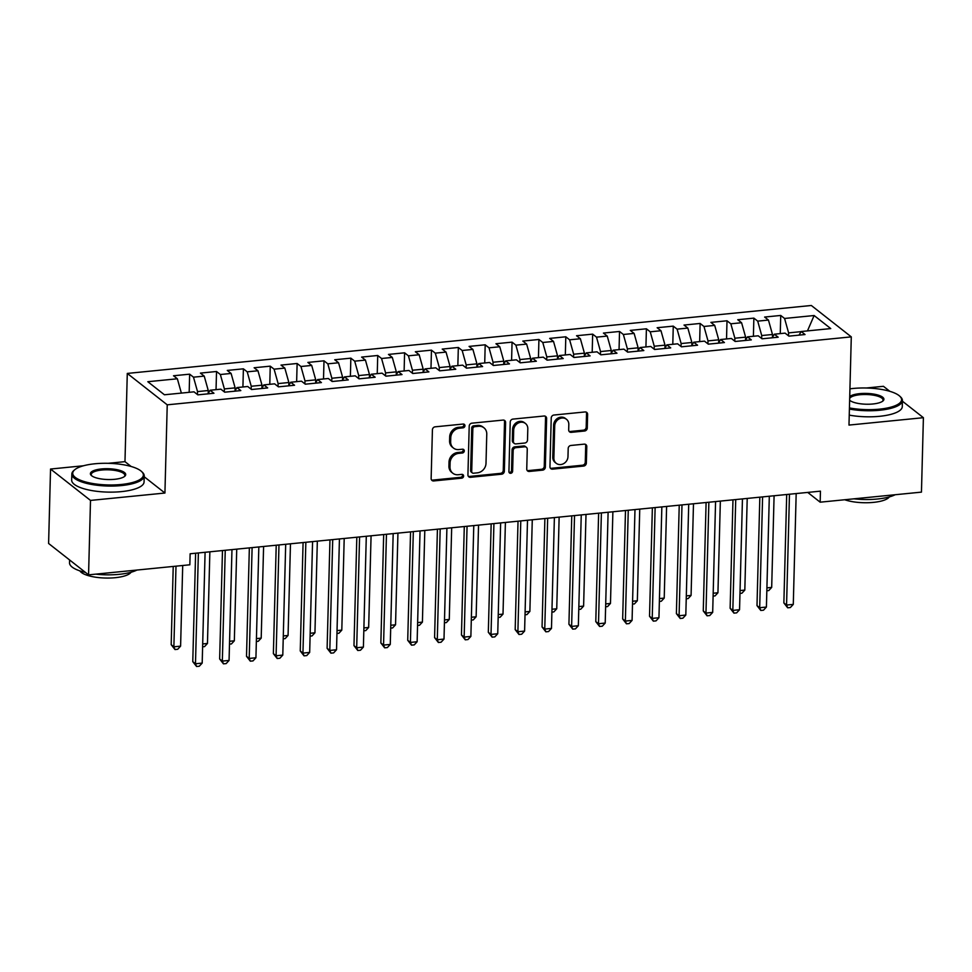 <?xml version="1.0" encoding="UTF-8"?>
<svg xmlns="http://www.w3.org/2000/svg" width="972" height="972" viewBox="0 0 972 972"><rect width="100%" height="100%" fill="white"/><g stroke="black" fill="none" stroke-linecap="round" stroke-linejoin="round"><path stroke-width="1.46" d="M464.944 425.76A1.993 1.75 128.2 0 0 463.158 424.047L435.128 426.83A2.843 2.503 128.2 0 0 432.418 429.806L431.143 478.503A2.843 2.503 128.2 0 0 433.719 480.946L461.736 478.163A1.993 1.75 128.2 0 0 463.012 474.713A1.993 1.75 128.2 0 0 461.834 474.372L458.213 474.737A9.1 8.007 128.2 0 1 452.818 473.23A9.1 8.007 128.2 0 1 450 466.912L450.097 462.854A9.1 8.007 128.2 0 1 458.772 453.365L462.393 453.001A1.993 1.75 128.2 0 0 463.668 449.538A1.993 1.75 128.2 0 0 462.49 449.21L458.869 449.574A9.1 8.007 128.2 0 1 453.474 448.068A9.1 8.007 128.2 0 1 450.656 441.75L450.765 437.692A9.1 8.007 128.2 0 1 459.428 428.202L463.049 427.838A1.993 1.75 128.2 0 0 464.944 425.76M453.474 448.068L452.393 447.217A9.1 8.007 128.2 0 1 449.574 440.911L449.684 436.841A9.1 8.007 128.2 0 1 458.347 427.352L461.979 426.987A1.993 1.75 128.2 0 0 463.693 424.084M431.556 479.974A2.843 2.503 128.2 0 0 432.637 480.107L460.655 477.313A1.993 1.75 128.2 0 0 462.38 474.409M452.818 473.23L451.737 472.392A9.1 8.007 128.2 0 1 448.918 466.074L449.028 462.016A9.1 8.007 128.2 0 1 457.691 452.515L461.311 452.15A1.993 1.75 128.2 0 0 463.037 449.246M584.561 431.021A2.843 2.503 128.2 0 0 587.27 428.045L587.623 414.388A2.843 2.503 128.2 0 0 585.059 411.946L553.943 415.032A2.843 2.503 128.2 0 0 551.233 417.996L549.958 466.706A2.843 2.503 128.2 0 0 552.521 469.148L583.637 466.062A2.843 2.503 128.2 0 0 586.347 463.085L586.784 446.585A2.843 2.503 128.2 0 0 584.221 444.143L570.892 445.468A2.843 2.503 128.2 0 0 568.195 448.432L567.976 456.621A7.606 6.695 128.2 0 1 563.724 463.583A7.606 6.695 128.2 0 1 556.227 463.292A7.606 6.695 128.2 0 1 553.87 458.019L554.708 425.955A7.606 6.695 128.2 0 1 558.961 418.981A7.606 6.695 128.2 0 1 566.457 419.272A7.606 6.695 128.2 0 1 568.814 424.545L568.681 429.891A2.843 2.503 128.2 0 0 571.244 432.333L584.561 431.021L583.479 430.171A2.843 2.503 128.2 0 0 586.189 427.194L586.541 413.537A2.843 2.503 128.2 0 0 586.14 412.067M820.453 491.152L190.135 553.773L189.844 564.793L88.561 574.853L90.505 500.422L164.924 493.035L167.233 404.826L851.29 336.871L848.981 425.08L923.4 417.693L921.456 492.124L820.161 502.184L820.453 491.152M505.61 422.528A2.843 2.503 128.2 0 0 503.046 420.086L471.918 423.172A2.843 2.503 128.2 0 0 469.209 426.149L467.933 474.846A2.843 2.503 128.2 0 0 470.509 477.301L501.625 474.202A2.843 2.503 128.2 0 0 504.334 471.238L505.61 422.528L504.529 421.678A2.843 2.503 128.2 0 0 504.116 420.22M512.924 419.102L544.053 416.016A2.843 2.503 128.2 0 1 546.616 418.458L545.341 467.168A2.843 2.503 128.2 0 1 542.631 470.132L529.315 471.456A2.843 2.503 128.2 0 1 526.751 469.014L527.261 449.258A2.843 2.503 128.2 0 0 524.698 446.816L515.865 447.691A2.843 2.503 128.2 0 0 513.155 450.656L512.621 471.226A1.993 1.75 128.2 0 1 508.927 471.59L510.227 422.067A2.843 2.503 128.2 0 1 512.924 419.102M167.233 404.826L127.283 373.43L811.328 305.487L851.29 336.871M189.175 392.324L189.649 374.171L173.526 375.763L177.366 378.776L147.817 381.717L164.438 394.778L193.999 391.838L197.826 394.851L213.949 393.259L210.122 390.246L220.863 389.177L224.702 392.19L240.813 390.586L236.986 387.573L247.726 386.504L251.566 389.517L267.689 387.913L263.849 384.9L274.602 383.831L278.429 386.844L294.552 385.252L290.713 382.239L301.466 381.17L305.305 384.183L321.416 382.579L317.589 379.566L328.329 378.497L332.169 381.51L348.292 379.906L344.453 376.893L355.205 375.824L359.033 378.837L375.156 377.245L371.316 374.232L382.069 373.163L385.908 376.176L402.019 374.572L398.192 371.559L408.933 370.49L412.772 373.503L428.895 371.899L425.056 368.886L435.808 367.829L439.636 370.83L455.759 369.238L451.919 366.225L462.672 365.156L466.499 368.169L482.622 366.565L478.795 363.552L489.536 362.483L493.375 365.496L509.498 363.893L505.659 360.879L516.411 359.822L520.239 362.823L536.362 361.232L532.522 358.218L543.275 357.149L547.102 360.162L563.225 358.559L559.398 355.545L570.139 354.476L573.978 357.489L590.101 355.886L586.262 352.872L597.015 351.815L600.842 354.816L616.965 353.225L613.125 350.212L623.878 349.142L627.705 352.156L643.828 350.552L640.001 347.539L650.742 346.469L654.581 349.483L670.704 347.879L666.865 344.866L677.618 343.809L681.445 346.81L697.568 345.218L693.729 342.205L704.481 341.136L708.309 344.149L724.432 342.545L720.604 339.532L731.345 338.463L735.184 341.476L751.307 339.872L747.468 336.859L758.221 335.802L762.048 338.803L778.171 337.211L774.332 334.198L785.084 333.129L788.912 336.142L805.035 334.538L801.207 331.525L799.02 335.133M189.649 374.171L193.489 377.172L204.229 376.115L208.263 390.525L208.19 393.441M216.039 389.651L216.525 371.498L200.402 373.102L204.229 376.115M216.525 371.498L220.352 374.512L231.105 373.442L235.127 387.864L235.054 390.768M242.915 386.99L243.389 368.825L227.266 370.429L231.105 373.442M243.389 368.825L247.216 371.839L257.969 370.769L262.003 385.191L261.918 388.095M269.779 384.317L270.252 366.165L254.129 367.756L257.969 370.769M270.252 366.165L274.092 369.166L284.832 368.109L288.866 382.518L288.793 385.434M296.642 381.644L297.128 363.492L281.005 365.095L284.832 368.109M297.128 363.492L300.956 366.505L311.708 365.436L315.73 379.858L315.657 382.761M323.518 378.983L323.992 360.819L307.869 362.422L311.708 365.436M323.992 360.819L327.819 363.832L338.572 362.763L342.606 377.185L342.521 380.088M350.382 376.31L350.856 358.158L334.733 359.749L338.572 362.763M350.856 358.158L354.695 361.159L365.436 360.102L369.469 374.512L369.396 377.428M377.245 373.637L377.731 355.485L361.608 357.089L365.436 360.102M377.731 355.485L381.559 358.498L392.311 357.429L396.333 371.851L396.26 374.755M404.121 370.976L404.595 352.812L388.472 354.416L392.311 357.429M404.595 352.812L408.422 355.825L419.175 354.756L423.209 369.178L423.124 372.082M430.985 368.303L431.459 350.151L415.336 351.743L419.175 354.756M431.459 350.151L435.298 353.152L446.039 352.095L450.072 366.505L450 369.421M457.848 365.63L458.334 347.478L442.211 349.082L446.039 352.095M458.334 347.478L462.162 350.491L472.914 349.422L476.936 363.844L476.863 366.748M484.724 362.969L485.198 344.805L469.075 346.409L472.914 349.422M485.198 344.805L489.025 347.818L499.778 346.749L503.812 361.171L503.727 364.075M511.588 360.296L512.062 342.144L495.939 343.736L499.778 346.749M512.062 342.144L515.901 345.157L526.642 344.088L530.676 358.498L530.603 361.414M538.452 357.623L538.925 339.471L522.815 341.075L526.642 344.088M538.925 339.471L542.765 342.484L553.518 341.415L557.539 355.837L557.466 358.741M565.327 354.962L565.801 336.798L549.678 338.402L553.518 341.415M565.801 336.798L569.628 339.811L580.381 338.742L584.415 353.164L584.33 356.068M592.191 352.289L592.665 334.137L576.542 335.729L580.381 338.742M592.665 334.137L596.504 337.15L607.245 336.081L611.279 350.491L611.206 353.407M619.055 349.616L619.529 331.464L603.418 333.068L607.245 336.081M619.529 331.464L623.368 334.477L634.121 333.408L638.142 347.83L638.069 350.734M645.93 346.955L646.404 328.791L630.281 330.395L634.121 333.408M646.404 328.791L650.232 331.804L660.984 330.735L665.018 345.157L664.933 348.061M672.794 344.282L673.268 326.13L657.145 327.722L660.984 330.735M673.268 326.13L677.107 329.144L687.848 328.074L691.882 342.496L691.809 345.4M699.658 341.609L700.132 323.457L684.021 325.061L687.848 328.074M700.132 323.457L703.971 326.471L714.712 325.401L718.745 339.823L718.673 342.727M726.534 338.949L727.007 320.784L710.884 322.388L714.712 325.401M727.007 320.784L730.835 323.798L741.587 322.728L745.621 337.15L745.536 340.054M753.397 336.276L753.871 318.123L737.748 319.727L741.587 322.728M753.871 318.123L757.71 321.137L768.451 320.067L772.485 334.49L772.412 337.393M780.261 333.603L780.735 315.45L764.624 317.054L768.451 320.067M780.735 315.45L784.574 318.464L814.123 315.523L830.756 328.585L801.207 331.525M774.332 334.198L772.157 337.806M801.135 331.634L788.608 332.886L788.523 335.838M784.574 318.464L788.608 332.886M814.123 315.523L807.465 330.905M747.468 336.859L745.293 340.467M772.485 334.49L761.732 335.547L761.659 338.499M757.71 321.137L761.732 335.547M720.604 339.532L718.417 343.14M745.621 337.15L734.868 338.22L734.796 341.172M730.835 323.798L734.868 338.22M693.729 342.205L691.554 345.813M718.745 339.823L708.005 340.893L707.92 343.845M703.971 326.471L708.005 340.893M666.865 344.866L664.69 348.474M691.882 342.496L681.129 343.553L681.056 346.506M677.107 329.144L681.129 343.553M640.001 347.539L637.814 351.147M665.018 345.157L654.265 346.226L654.192 349.179M650.232 331.804L654.265 346.226M613.125 350.212L610.951 353.82M638.142 347.83L627.402 348.899L627.317 351.852M623.368 334.477L627.402 348.899M586.262 352.872L584.087 356.481M611.279 350.491L600.526 351.56L600.453 354.513M596.504 337.15L600.526 351.56M559.398 355.545L557.211 359.154M584.415 353.164L573.662 354.233L573.589 357.186M569.628 339.811L573.662 354.233M532.522 358.218L530.348 361.827M557.539 355.837L546.799 356.906L546.714 359.859M542.765 342.484L546.799 356.906M505.659 360.879L503.484 364.488M530.676 358.498L519.923 359.567L519.85 362.52M515.901 345.157L519.923 359.567M478.795 363.552L476.608 367.161M503.812 361.171L493.059 362.24L492.986 365.193M489.025 347.818L493.059 362.24M451.919 366.225L449.744 369.834M476.936 363.844L466.196 364.913L466.11 367.866M462.162 350.491L466.196 364.913M425.056 368.886L422.881 372.495M450.072 366.505L439.32 367.574L439.247 370.526M435.298 353.152L439.32 367.574M398.192 371.559L396.005 375.168M423.209 369.178L412.456 370.247L412.383 373.199M408.422 355.825L412.456 370.247M371.316 374.232L369.141 377.841M396.333 371.851L385.592 372.92L385.507 375.86M381.559 358.498L385.592 372.92M344.453 376.893L342.278 380.502M369.469 374.512L358.717 375.581L358.644 378.533M354.695 361.159L358.717 375.581M317.589 379.566L315.414 383.175M342.606 377.185L331.853 378.254L331.78 381.206M327.819 363.832L331.853 378.254M290.713 382.239L288.538 385.848M315.73 379.858L304.989 380.927L304.904 383.867M300.956 366.505L304.989 380.927M263.849 384.9L261.675 388.508M288.866 382.518L278.126 383.588L278.041 386.54M274.092 369.166L278.126 383.588M236.986 387.573L234.811 391.181M262.003 385.191L251.25 386.261L251.177 389.213M247.216 371.839L251.25 386.261M210.122 390.246L207.935 393.854M235.127 387.864L224.386 388.934L224.301 391.874M220.352 374.512L224.386 388.934M208.263 390.525L197.523 391.595L197.438 394.547M193.489 377.172L197.523 391.595M807.732 492.415L820.161 502.184M923.4 417.693L902.417 401.205M889.83 391.315L883.439 386.309L866.356 387.998M83.531 465.758L50.544 469.039L90.505 500.422M50.544 469.039L48.6 543.47L88.561 574.853M131.135 466.487L124.975 461.651L108.159 463.316M124.975 461.651L127.283 373.43M177.366 378.776L181.363 393.101M164.924 493.035L144.208 476.754M468.346 476.316A2.843 2.503 128.2 0 0 469.427 476.45L500.544 473.352A2.843 2.503 128.2 0 0 503.253 470.387L504.529 421.678M474.725 426.684A1.993 1.75 128.2 0 0 472.829 428.761L471.712 471.505A1.993 1.75 128.2 0 0 473.51 473.218L477.325 472.842A9.1 8.007 128.2 0 0 486 463.34L486.765 434.12A9.1 8.007 128.2 0 0 483.947 427.802A9.1 8.007 128.2 0 0 478.552 426.295L474.725 426.684L473.643 425.833A1.993 1.75 128.2 0 0 471.748 427.911L472.829 428.761M472.319 472.89L471.25 472.04A1.993 1.75 128.2 0 1 470.63 470.655L471.748 427.911M483.947 427.802L482.865 426.951A9.1 8.007 128.2 0 0 477.471 425.444L478.552 426.295M473.643 425.833L477.471 425.444M527.152 470.472A2.843 2.503 128.2 0 0 528.233 470.606L541.55 469.282A2.843 2.503 128.2 0 0 544.259 466.317L545.535 417.608A2.843 2.503 128.2 0 0 545.122 416.15M526.387 447.278L525.305 446.44A2.843 2.503 128.2 0 0 523.616 445.966L514.783 446.841A2.843 2.503 128.2 0 0 512.074 449.805L511.539 470.375L512.621 471.226M509.097 472.416A1.993 1.75 128.2 0 0 511.539 470.375M527.808 428.761A7.606 6.695 128.2 0 0 525.451 423.476A7.606 6.695 128.2 0 0 517.955 423.197A7.606 6.695 128.2 0 0 513.69 430.159L513.398 441.458A2.843 2.503 128.2 0 0 515.962 443.9L524.795 443.025A2.843 2.503 128.2 0 0 527.504 440.061L527.808 428.761M525.451 423.476L524.37 422.638A7.606 6.695 128.2 0 0 516.873 422.346A7.606 6.695 128.2 0 0 512.609 429.308L513.69 430.159M514.273 443.426L513.204 442.588A2.843 2.503 128.2 0 1 512.317 440.608L512.609 429.308M569.082 431.361A2.843 2.503 128.2 0 0 570.163 431.495L583.479 430.171M566.457 419.272L565.376 418.422A7.606 6.695 128.2 0 0 557.879 418.13A7.606 6.695 128.2 0 0 553.627 425.104L554.708 425.955M556.227 463.292L555.146 462.453A7.606 6.695 128.2 0 1 552.789 457.168L553.627 425.104M550.359 468.164A2.843 2.503 128.2 0 0 551.44 468.297L582.556 465.211A2.843 2.503 128.2 0 0 585.265 462.247L585.703 445.735A2.843 2.503 128.2 0 0 585.29 444.277M173.223 566.445L171.181 644.679L173.879 646.805L180.598 646.137L182.712 565.51M175.993 566.166L173.879 646.805L174.996 649.551L171.181 644.679M180.598 646.137L177.682 649.284L174.996 649.551M195.615 553.226L192.772 661.653L195.481 663.767L198.373 552.947M202.188 663.098L199.272 666.245L196.587 666.513L195.481 663.767L202.188 663.098L205.092 552.278M196.587 666.513L192.772 661.653M202.698 643.938L207.461 643.464L209.867 551.804M207.461 643.464L204.545 646.611L202.626 646.805M229.562 641.277L234.337 640.803L236.731 549.144M234.337 640.803L231.409 643.95L229.489 644.132M222.479 550.553L219.648 658.98L222.345 661.094L225.249 550.286M229.064 660.438L226.148 663.584L223.451 663.852L222.345 661.094L229.064 660.438L231.968 549.617M223.451 663.852L219.648 658.98M249.354 547.892L246.511 656.307L249.209 658.433L252.113 547.613M255.928 657.765L253.012 660.911L250.326 661.179L249.209 658.433L255.928 657.765L258.831 546.944M250.326 661.179L246.511 656.307M121.233 484.481A35.332 10.814 1.5 0 0 141.596 471.529A35.332 10.814 1.5 0 0 94.879 463.778A35.332 10.814 1.5 0 0 74.698 469.78A35.332 10.814 1.5 0 0 83.665 481.383A35.332 10.814 1.5 0 0 121.233 484.481M141.596 471.529L142.398 472.295A36.207 11.081 -178.5 0 1 144.221 475.903A36.207 11.081 -178.5 0 1 121.524 485.563A36.207 11.081 -178.5 0 1 71.843 474.008A36.207 11.081 -178.5 0 1 73.848 470.497L74.698 469.78M114.635 479.305A17.666 5.407 -178.5 0 1 91.283 475.43A17.666 5.407 -178.5 0 1 101.465 468.954A17.666 5.407 -178.5 0 1 120.249 470.509A17.666 5.407 -178.5 0 1 124.732 476.304A17.666 5.407 -178.5 0 1 114.635 479.305M124.258 476.669A16.803 5.139 1.5 0 0 124.829 475.393A16.803 5.139 1.5 0 0 101.768 470.035A16.803 5.139 1.5 0 0 91.234 474.518A16.803 5.139 1.5 0 0 91.733 475.818M136.979 570.042A36.207 11.081 -178.5 0 1 119.204 574.331A36.207 11.081 -178.5 0 1 95.754 574.148M131.099 572.229A26.074 7.983 -178.5 0 1 115.255 577.696A26.074 7.983 -178.5 0 1 79.898 570.88M144.221 475.903L144.063 481.966A36.207 11.081 -178.5 0 1 121.366 491.625A36.207 11.081 -178.5 0 1 71.673 480.071L71.843 474.008M85.463 572.435A36.207 11.081 -178.5 0 1 69.51 562.776L69.583 559.957M849.431 407.924A35.332 10.814 1.5 0 0 879.429 409.163A35.332 10.814 1.5 0 0 899.805 396.224A35.332 10.814 1.5 0 0 853.088 388.472A35.332 10.814 1.5 0 0 849.929 388.836M899.805 396.224L900.607 396.977A36.207 11.081 -178.5 0 1 902.429 400.586A36.207 11.081 -178.5 0 1 879.733 410.245A36.207 11.081 -178.5 0 1 849.394 409.054M849.722 396.515A17.666 5.407 -178.5 0 1 859.673 393.648A17.666 5.407 -178.5 0 1 878.445 395.191A17.666 5.407 -178.5 0 1 882.941 400.986A17.666 5.407 -178.5 0 1 872.844 403.988A17.666 5.407 -178.5 0 1 849.625 400.245M882.467 401.351A16.803 5.139 1.5 0 0 883.026 400.087A16.803 5.139 1.5 0 0 859.977 394.729A16.803 5.139 1.5 0 0 849.674 398.399M895.188 494.736A36.207 11.081 -178.5 0 1 877.412 499.013A36.207 11.081 -178.5 0 1 853.951 498.83M889.307 496.911A26.074 7.983 -178.5 0 1 873.464 502.378A26.074 7.983 -178.5 0 1 844.704 499.742M902.429 400.586L902.271 406.661A36.207 11.081 -178.5 0 1 879.575 416.308A36.207 11.081 -178.5 0 1 849.236 415.117M256.426 638.604L261.201 638.13L263.594 546.471M261.201 638.13L258.285 641.277L256.353 641.471M283.302 635.931L288.064 635.457L290.47 543.798M288.064 635.457L285.148 638.604L283.229 638.798M276.218 545.219L273.375 653.646L276.084 655.76L278.976 544.94M282.791 655.092L279.875 658.238L277.19 658.506L276.084 655.76L282.791 655.092L285.695 544.271M277.19 658.506L273.375 653.646M303.082 542.546L300.251 650.973L302.948 653.087L305.852 542.279M309.667 652.431L306.751 655.578L304.054 655.845L302.948 653.087L309.667 652.431L312.571 541.611M304.054 655.845L300.251 650.973M310.165 633.27L314.94 632.796L317.334 541.137M314.94 632.796L312.012 635.943L310.092 636.125M329.958 539.885L327.114 648.3L329.812 650.426L332.716 539.606M336.531 649.758L333.615 652.905L330.93 653.172L329.812 650.426L336.531 649.758L339.435 538.938M330.93 653.172L327.114 648.3M337.029 630.597L341.804 630.123L344.197 538.464M341.804 630.123L338.888 633.27L336.956 633.465M356.821 537.212L353.978 645.639L356.688 647.753L359.579 536.933M363.394 647.085L360.478 650.232L357.793 650.499L356.688 647.753L363.394 647.085L366.298 536.265M357.793 650.499L353.978 645.639M363.905 627.924L368.667 627.45L371.073 535.791M368.667 627.45L365.751 630.597L363.832 630.792M383.685 534.539L380.854 642.966L383.551 645.092L386.455 534.272M390.27 644.424L387.354 647.571L384.657 647.838L383.551 645.092L390.27 644.424L393.174 533.604M384.657 647.838L380.854 642.966M390.768 625.263L395.543 624.789L397.937 533.13M395.543 624.789L392.615 627.936L390.695 628.119M410.561 531.878L407.718 640.293L410.415 642.419L413.319 531.599M417.134 641.751L414.218 644.898L411.533 645.165L410.415 642.419L417.134 641.751L420.038 530.931M411.533 645.165L407.718 640.293M417.632 622.59L422.407 622.116L424.8 530.457M422.407 622.116L419.491 625.263L417.559 625.458M437.424 529.205L434.581 637.632L437.291 639.746L440.182 528.926M443.997 639.078L441.081 642.225L438.396 642.492L437.291 639.746L443.997 639.078L446.901 528.258M438.396 642.492L434.581 637.632M444.508 619.917L449.271 619.443L451.676 527.784M449.271 619.443L446.355 622.59L444.435 622.785M464.288 526.532L461.457 634.959L464.154 637.085L467.058 526.265M470.873 636.417L467.945 639.564L465.26 639.831L464.154 637.085L470.873 636.417L473.777 525.597M465.26 639.831L461.457 634.959M471.371 617.256L476.134 616.783L478.54 525.123M476.134 616.783L473.218 619.929L471.298 620.112M491.164 523.872L488.321 632.286L491.018 634.412L493.922 523.592M497.737 633.744L494.821 636.891L492.136 637.158L491.018 634.412L497.737 633.744L500.641 522.924M492.136 637.158L488.321 632.286M498.235 614.583L503.01 614.11L505.404 522.45M503.01 614.11L500.094 617.256L498.162 617.451M518.027 521.199L515.184 629.625L517.894 631.739L520.785 520.919M524.601 631.071L521.685 634.218L518.999 634.485L517.894 631.739L524.601 631.071L527.504 520.251M518.999 634.485L515.184 629.625M525.111 611.91L529.874 611.437L532.279 519.777M529.874 611.437L526.958 614.583L525.026 614.778M544.891 518.526L542.06 626.952L544.757 629.078L547.661 518.258M551.476 628.41L548.548 631.557L545.863 631.824L544.757 629.078L551.476 628.41L554.38 517.59M545.863 631.824L542.06 626.952M551.975 609.25L556.737 608.776L559.143 517.116M556.737 608.776L553.821 611.923L551.902 612.105M571.767 515.865L568.924 624.279L571.621 626.405L574.525 515.585M578.34 625.737L575.424 628.884L572.739 629.151L571.621 626.405L578.34 625.737L581.244 514.917M572.739 629.151L568.924 624.279M578.838 606.577L583.613 606.103L586.007 514.443M583.613 606.103L580.697 609.25L578.765 609.444M598.63 513.192L595.787 621.618L598.497 623.732L601.389 512.912M605.204 623.064L602.288 626.211L599.603 626.478L598.497 623.732L605.204 623.064L608.108 512.244M599.603 626.478L595.787 621.618M605.714 603.904L610.477 603.43L612.882 511.77M610.477 603.43L607.561 606.577L605.629 606.771M625.494 510.519L622.663 618.945L625.361 621.072L628.264 510.251M632.079 620.403L629.151 623.55L626.466 623.817L625.361 621.072L632.079 620.403L634.983 509.583M626.466 623.817L622.663 618.945M632.578 601.243L637.34 600.769L639.746 509.109M637.34 600.769L634.424 603.916L632.505 604.098M652.37 507.858L649.527 616.272L652.224 618.399L655.128 507.578M658.943 617.73L656.027 620.877L653.342 621.144L652.224 618.399L658.943 617.73L661.847 506.91M653.342 621.144L649.527 616.272M659.441 598.57L664.216 598.096L666.61 506.436M664.216 598.096L661.3 601.243L659.368 601.437M679.234 505.185L676.391 613.611L679.088 615.726L681.992 504.905M685.807 615.057L682.891 618.204L680.206 618.471L679.088 615.726L685.807 615.057L688.711 504.237M680.206 618.471L676.391 613.611M686.317 595.897L691.08 595.423L693.486 503.763M691.08 595.423L688.164 598.57L686.232 598.764M706.097 502.512L703.266 610.938L705.964 613.065L708.867 502.245M712.683 612.396L709.754 615.543L707.069 615.811L705.964 613.065L712.683 612.396L715.574 501.576M707.069 615.811L703.266 610.938M713.181 593.236L717.943 592.762L720.349 501.102M717.943 592.762L715.028 595.909L713.108 596.091M732.973 499.851L730.13 608.265L732.827 610.392L735.731 499.572M739.546 609.723L736.63 612.87L733.945 613.138L732.827 610.392L739.546 609.723L742.45 498.903M733.945 613.138L730.13 608.265M740.044 590.563L744.819 590.089L747.213 498.429M744.819 590.089L741.891 593.236L739.971 593.43M759.837 497.178L756.994 605.605L759.691 607.719L762.595 496.899M766.41 607.05L763.494 610.197L760.809 610.465L759.691 607.719L766.41 607.05L769.314 496.23M760.809 610.465L756.994 605.605M766.92 587.89L771.683 587.416L774.089 495.756M771.683 587.416L768.767 590.563L766.835 590.757M786.7 494.505L783.869 602.932L786.567 605.058L789.471 494.238M793.286 604.39L790.358 607.536L787.672 607.804L786.567 605.058L793.286 604.39L796.177 493.569M787.672 607.804L783.869 602.932M458.347 427.352L459.428 428.202M449.684 436.841L450.765 437.692M449.574 440.911L450.656 441.75M461.311 452.15L462.393 453.001M457.691 452.515L458.772 453.365M449.028 462.016L450.097 462.854M448.918 466.074L450 466.912M460.655 477.313L461.736 478.163M432.637 480.107L433.719 480.946M461.979 426.987L463.049 427.838M503.253 470.387L504.334 471.238M500.544 473.352L501.625 474.202M469.427 476.45L470.509 477.301M470.63 470.655L471.712 471.505M545.535 417.608L546.616 418.458M544.259 466.317L545.341 467.168M541.55 469.282L542.631 470.132M528.233 470.606L529.315 471.456M523.616 445.966L524.698 446.816M514.783 446.841L515.865 447.691M512.074 449.805L513.155 450.656M512.317 440.608L513.398 441.458M570.163 431.495L571.244 432.333M552.789 457.168L553.87 458.019M585.703 445.735L586.784 446.585M585.265 462.247L586.347 463.085M582.556 465.211L583.637 466.062M551.44 468.297L552.521 469.148M586.541 413.537L587.623 414.388M586.189 427.194L587.27 428.045"/></g></svg>
